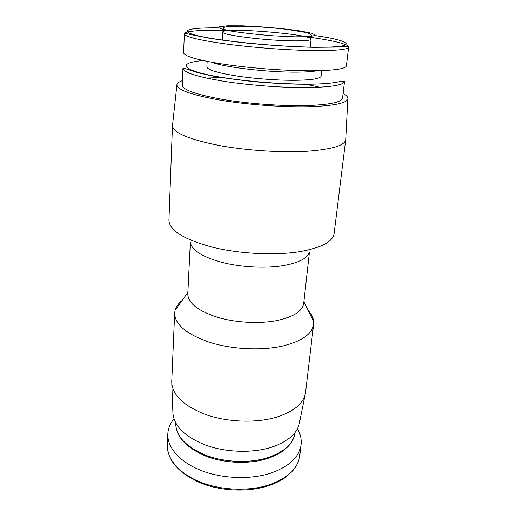 <?xml version="1.0" encoding="UTF-8"?>
<svg xmlns="http://www.w3.org/2000/svg" width="516" height="516" viewBox="0 0 516 516"><rect width="100%" height="100%" fill="white"/><g stroke="black" fill="none" stroke-linecap="round" stroke-linejoin="round"><path stroke-width="0.77" d="M294.849 36.823L273.635 35.817C257.794 34.578 243.92 33.05 232 31.25L220.893 28.748L219.461 26.819L227.285 25.8L242.327 25.813C261.012 26.497 283.058 28.432 299.667 30.857L311.793 33.25L315.637 35.314L309.813 36.623L294.849 36.823M304.621 36.565C330.272 39.861 349.08 44.06 348.668 47.072L346.423 65.816C345.797 68.834 334.587 70.499 312.786 70.795C288.231 70.963 253.021 68.447 226.137 64.577C198.376 60.333 184.199 56.379 183.599 52.716L184.38 33.85C184.457 30.818 203.691 29.676 229.543 30.528M321.732 70.615L321.145 76.084C320.584 78.548 312.425 79.954 296.674 80.29C279.375 80.541 255.156 78.806 236.567 75.968C217.288 72.846 207.4 69.815 206.91 66.893L207.2 61.404M215.83 63.565L217.9 63.32M310.871 70.802L312.877 71.369M344.559 81.367L342.56 98.072C341.824 102.052 330.698 104.529 309.181 105.49C284.967 106.354 250.357 103.993 223.963 99.627C196.706 94.789 182.799 89.971 182.251 85.172L182.948 68.364L184.476 68.376L199.041 73.014L212.05 75.884C225.46 78.258 240.566 80.283 257.374 81.967C277.524 83.631 295.081 84.385 310.045 84.231C319.314 84.05 326.905 83.592 332.82 82.857L341.966 81.302L344.559 81.367C343.882 84.856 332.71 86.914 311.045 87.533C286.657 88.043 251.737 85.598 225.086 81.489C197.57 76.955 183.528 72.582 182.948 68.364M206.445 78.097L220.074 77.484M306.452 84.431L319.817 87.223M343.101 93.577C346.558 95.402 348.152 97.156 347.881 98.84C346.823 102.981 335.052 105.561 312.567 106.593C286.909 107.534 250.105 105.058 221.919 100.433C192.816 95.312 177.807 90.197 176.885 85.082C176.885 83.379 178.736 81.902 182.445 80.651M345.772 139.017L345.726 139.836C344.591 145.383 332.588 149.137 309.723 151.098C283.639 153.026 246.261 150.666 217.733 145.222C188.301 139.126 173.208 132.683 172.454 125.891L172.537 125.085M345.746 139.688L334.071 233.909C332.394 242.043 320.707 247.99 299.009 251.756C274.125 255.652 238.895 253.788 211.96 247.061C184.148 239.424 169.803 230.613 168.913 220.616L172.454 125.749M309.361 252.04C307.536 258.271 298.848 262.799 283.29 265.617C265.514 268.552 241.03 267.282 221.983 262.392C202.233 256.852 191.707 250.208 190.41 242.468M309.439 251.982L303.698 303.253C302.55 310.961 293.939 316.669 277.872 320.365C260.122 324.074 235.638 322.803 217.023 317.153C197.751 310.716 188.011 302.976 187.811 293.926L190.346 242.404M308.239 310.561C311.471 314.109 313.276 317.759 313.663 321.507L313.631 324.3C312.219 333.91 302.021 341.128 283.039 345.946C261.78 350.861 232.181 349.448 209.741 342.372C186.56 334.291 174.86 324.538 174.647 313.122L175.053 310.355C176.04 306.717 178.407 303.402 182.161 300.415M313.631 324.3L305.478 392.882C303.55 403.622 293.61 411.794 275.66 417.405C255.317 423.249 227.253 422.165 205.839 414.6C183.696 405.937 172.325 395.114 171.725 382.124L174.647 313.122M305.162 394.443L299.506 422.494C297.526 433.363 288.031 441.664 271.023 447.391C251.75 453.37 225.324 452.416 205.136 444.921C184.251 436.33 173.499 425.455 172.886 412.303L171.789 383.71M297.403 428.802C300.435 433.969 301.66 439.277 301.067 444.721C299.325 457.015 289.308 466.47 271.01 473.069C250.512 479.861 222.273 478.835 200.956 470.424C179.613 461.988 167.184 447.372 167.797 433.995C168.081 428.532 170.132 423.488 173.957 418.869M315.341 35.604C353.634 41.054 359.884 47.846 313.728 47.175C277.718 46.775 221.067 41.157 198.841 35.952C176.124 30.741 188.811 27.438 219.107 27.864M314.883 50.587C290.14 50.336 254.569 47.736 227.401 44.163C199.357 40.267 185.012 36.83 184.38 33.85L185.941 33.546L208.212 38.036C219.526 39.842 232.658 41.551 247.609 43.163C270.719 45.421 294.559 46.898 313.947 47.324L336.393 47.091L345.843 46.517C347.558 46.453 348.5 46.633 348.668 47.072C348.113 49.517 336.851 50.684 314.883 50.587M317.056 70.744C312.773 71.589 306.24 72.053 297.461 72.13C269.068 72.517 223.744 67.19 211.799 62.275M309.619 84.011C277.782 84.637 228.775 79.896 204.168 73.917C179.265 67.944 181.6 62.352 203.136 60.559M267.869 457.64C249.505 463.478 224.35 462.484 205.336 455.086C185.657 446.604 175.788 435.955 175.73 423.133C175.795 436.181 185.45 447.043 204.704 455.705C223.428 463.31 248.531 464.484 266.933 458.698C272.377 456.918 277.163 454.712 281.297 452.087C287.193 447.933 289.824 444.631 290.656 443.379C293.082 439.967 294.52 436.42 294.971 432.724C293.443 443.612 284.406 451.913 267.869 457.64M269.81 484.621C249.428 491.555 221.396 490.568 200.234 482.06C179.046 473.533 166.713 458.711 167.332 445.108C167.455 460.285 178.265 472.804 199.763 482.679C220.648 491.348 248.551 492.496 268.939 485.62C274.893 483.537 280.13 480.983 284.664 477.951L292.262 471.334L294.862 468.077C297.577 464.148 299.209 460.04 299.744 455.763C297.977 468.264 288.005 477.887 269.81 484.621M291.933 40.848C263.986 40.493 220.577 34.824 222.783 32.056C222.08 26.903 312.567 34.185 311.045 39.164C310.638 40.448 304.266 41.009 291.933 40.848M176.885 85.082L172.454 125.891M347.881 98.84L345.726 139.836M187.889 292.411L175.053 310.355M303.866 301.744L313.663 321.507M167.797 433.995L167.332 445.108M301.067 444.721L299.744 455.763M222.809 29.186L223.783 27.374L229.04 26.252L250.434 26.329C262.986 27.032 274.938 28.012 286.283 29.277L306.053 32.495C310.142 33.553 311.948 34.83 311.477 36.32M222.783 32.056L222.299 40.171M220.893 63.797L220.829 64.816M311.045 39.164L310.226 47.246M307.839 70.795L307.736 71.808"/></g></svg>
